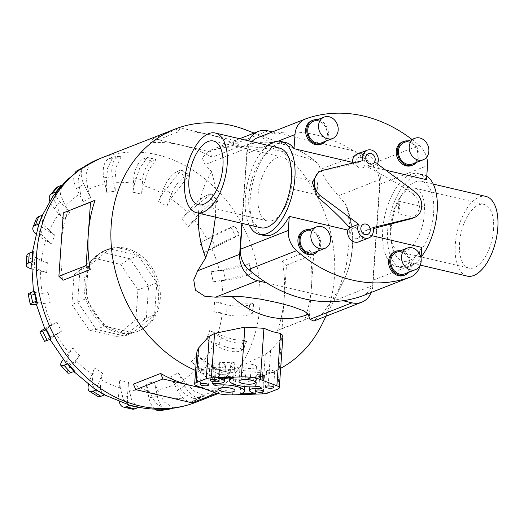 <?xml version="1.0" encoding="UTF-8"?>
<svg xmlns="http://www.w3.org/2000/svg" width="524" height="524" viewBox="0 0 524 524"><rect width="100%" height="100%" fill="white"/><g stroke="black" fill="none" stroke-linecap="round" stroke-linejoin="round"><path stroke-width="0.39" stroke-dasharray="2.62 1.97" d="M411.635 218.56L417.189 214.283L419.717 207.425L417.988 199.618L412.676 193.533C396.963 183.158 382.212 174.459 368.424 167.444L377.418 163.914M368.424 167.444L367.966 165.997A9.17 7.611 68.6 0 0 368.176 164.556A9.17 7.611 68.6 0 0 357.021 154.194M360.139 234.444A5.528 4.585 -111.4 0 1 357.447 238.486A5.528 4.585 -111.4 0 1 350.72 232.237A5.528 4.585 -111.4 0 1 353.412 228.195A5.528 4.585 -111.4 0 1 360.139 234.444M365.077 163.829A5.528 4.585 -111.4 0 1 362.385 167.87A5.528 4.585 -111.4 0 1 355.658 161.621A5.528 4.585 -111.4 0 1 358.351 157.58A5.528 4.585 -111.4 0 1 365.077 163.829M358.776 241.872A9.17 7.611 68.6 0 0 363.243 235.171A9.17 7.611 68.6 0 0 363.237 233.678L363.97 231.097L373.212 228.608M372.97 227.573L363.97 231.097M426.765 176.254A47.704 23.089 -76.8 0 0 423.261 174.78A47.704 23.089 -76.8 0 0 387.616 230.946A47.704 23.089 -76.8 0 0 401.508 267.672A47.704 23.089 -76.8 0 0 421.106 257.14M426.523 179.706A47.704 23.089 -76.8 0 0 418.381 173.641A47.704 23.089 -76.8 0 0 382.736 229.807A47.704 23.089 -76.8 0 0 396.622 266.533A47.704 23.089 -76.8 0 0 421.787 247.393M367.966 165.997L385.841 170.182M493.549 229.584A32.743 15.844 -76.8 0 0 484.019 204.373A32.743 15.844 -76.8 0 0 459.548 242.926A32.743 15.844 -76.8 0 0 469.085 268.137A32.743 15.844 -76.8 0 0 493.549 229.584M390.498 226.754A32.743 15.844 103.2 0 1 414.969 188.208A32.743 15.844 103.2 0 1 424.597 207.255L398.921 201.242L399.668 207.596L398.037 213.831L423.713 219.844A32.743 15.844 103.2 0 1 400.035 251.965A32.743 15.844 103.2 0 1 390.498 226.754M260.769 227.757A40.931 19.807 103.2 0 1 248.854 196.245A40.931 19.807 103.2 0 1 279.436 148.056M433.636 212.888A40.931 19.807 -76.8 0 0 421.715 181.376A40.931 19.807 -76.8 0 0 391.133 229.564A40.931 19.807 -76.8 0 0 403.048 261.083A40.931 19.807 -76.8 0 0 433.636 212.888M467.218 276.109A40.931 19.807 103.2 0 1 455.297 244.597A40.931 19.807 103.2 0 1 485.886 196.408M353.071 162.977L354.073 164.084L318.572 171.852M264.109 235.499A47.704 23.089 103.2 0 1 250.217 198.766A47.704 23.089 103.2 0 1 285.862 142.6M249.221 225.051A47.704 23.089 103.2 0 1 245.337 197.627A47.704 23.089 103.2 0 1 267.888 145.351M316.817 188.195L317.754 182.234L292.078 176.221A32.743 15.844 -76.8 0 0 282.449 157.167A32.743 15.844 -76.8 0 0 257.985 195.721A32.743 15.844 -76.8 0 0 267.515 220.932A32.743 15.844 -76.8 0 0 291.2 188.81L316.876 194.823L316.817 188.195M404.797 273.829A11.521 9.563 68.6 0 0 410.403 265.399A11.521 9.563 68.6 0 0 396.38 252.378M394.762 251.775A12.674 10.519 -111.4 0 1 410.187 266.1A12.674 10.519 -111.4 0 1 404.024 275.369M408.877 272.225A12.674 10.519 68.6 0 0 411.386 265.629A12.674 10.519 68.6 0 0 400.46 250.78M412.48 163.986A11.521 9.563 68.6 0 0 418.087 155.556A11.521 9.563 68.6 0 0 404.063 142.535M402.445 141.932A12.674 10.519 -111.4 0 1 417.87 156.257A12.674 10.519 -111.4 0 1 411.7 165.525M416.56 162.381A12.674 10.519 68.6 0 0 419.069 155.785A12.674 10.519 68.6 0 0 408.144 140.936M314.125 252.594A11.521 9.563 68.6 0 0 319.738 244.164A11.521 9.563 68.6 0 0 305.708 231.143M304.097 230.54A12.674 10.519 -111.4 0 1 319.522 244.865A12.674 10.519 -111.4 0 1 313.352 254.133M318.206 250.989A12.674 10.519 68.6 0 0 320.714 244.394A12.674 10.519 68.6 0 0 309.789 229.545M321.808 142.751A11.521 9.563 68.6 0 0 327.415 134.321A11.521 9.563 68.6 0 0 313.391 121.299M311.773 120.697A12.674 10.519 -111.4 0 1 327.199 135.022A12.674 10.519 -111.4 0 1 321.035 144.29M325.889 141.146A12.674 10.519 68.6 0 0 328.397 134.55A12.674 10.519 68.6 0 0 317.472 119.701M215.416 217.139L216.15 189.413L211.716 171.865L205.107 164.608L202.133 157.848L210.163 150.316L226.041 147.323L242.357 146.563L251.985 146.792L263.133 148.01L280.012 151.017L295.032 154.534L308.885 158.726L314.249 160.979L317.649 163.115L318.756 164.451L320.439 169.435L326.891 181.717L338.321 195.812L344.93 203.063L347.183 207.484L349.521 224.102L349.043 243.241L346.128 266.893L338.917 289.012L330.893 302.001L322.869 313.077L313.778 321.029M245.435 129.736A130.974 108.71 -111.4 0 1 334.404 277.17A130.974 108.71 -111.4 0 1 321.887 324.585M31.617 263.467L33.909 267.043L40.662 270.417L46.767 272.591A98.158 81.469 -111.4 0 1 46.996 267.626A98.158 81.469 -111.4 0 1 47.455 262.707L41.35 260.533L34.479 257.068L32.324 253.4L33.228 251.586M38.435 225.444L39.444 231.909L45.974 239.33L51.542 243.961A98.158 81.469 -111.4 0 1 54.915 235.191L49.348 230.567L42.673 222.864L41.966 216.261L42.634 215.102M59.684 212.888L64.059 219.556A98.158 81.469 -111.4 0 1 69.784 212.77L65.408 206.096L60.339 194.208L61.878 185.208L56.153 191.994L54.614 201L59.684 212.888A106.706 88.569 -111.4 0 0 49.348 230.567M80.46 193.67L83.093 201.779A98.158 81.469 -111.4 0 1 90.606 197.633L87.973 189.524L85.779 175.258L89.067 164.818L81.554 168.957L78.266 179.404L80.46 193.67A106.706 88.569 -111.4 0 0 65.408 206.096M106.261 183.564L106.778 192.36A98.158 81.469 -111.4 0 1 115.352 191.267L114.835 182.47L116.138 167.058L121.542 155.929L112.968 157.023L107.571 168.158L106.261 183.564A106.706 88.569 -111.4 0 0 87.973 189.524M134.563 183.557L132.801 192.229A98.158 81.469 -111.4 0 1 141.591 194.286L143.353 185.62L148.436 170.418L156.119 159.414L147.336 157.357L139.646 168.361L134.563 183.557A106.706 88.569 -111.4 0 0 114.835 182.47M162.597 193.657L158.608 201.399A98.158 81.469 -111.4 0 1 166.756 206.41L170.739 198.668L189.419 174.931L181.278 169.92L162.597 193.657A106.706 88.569 -111.4 0 0 143.353 185.62M187.618 212.862L181.677 218.96A98.158 81.469 -111.4 0 1 188.378 226.44L194.319 220.335L218.187 200.961L211.486 193.487L187.618 212.862A106.706 88.569 -111.4 0 0 170.739 198.668M207.177 239.298L199.749 243.208A98.158 81.469 -111.4 0 1 204.353 252.417L239.592 234.955L234.988 225.752L207.177 239.298A106.706 88.569 -111.4 0 0 194.319 220.335M219.359 270.384L211.054 271.76A98.158 81.469 -111.4 0 1 213.111 281.801L221.416 280.419L251.553 273.587L249.496 263.552L219.359 270.384A106.706 88.569 -111.4 0 0 211.781 248.507M222.969 303.069L214.486 301.831A98.158 81.469 -111.4 0 1 214.257 306.795A98.158 81.469 -111.4 0 1 213.799 311.714L222.281 312.952L252.896 313.077L253.583 303.193L222.969 303.069A106.706 88.569 -111.4 0 0 221.416 280.419M85.844 281.473A43.656 36.235 -111.4 0 1 107.099 249.542A43.656 36.235 -111.4 0 1 160.239 298.896A43.656 36.235 -111.4 0 1 138.991 330.827A43.656 36.235 -111.4 0 1 85.844 281.473M177.512 132.159L150.309 142.829A130.974 108.71 -111.4 0 1 181.481 145.161A130.974 108.71 -111.4 0 1 211.971 157.272L239.167 146.596A130.974 108.71 68.6 0 0 208.683 134.491A130.974 108.71 68.6 0 0 177.512 132.159L180.505 127.889L236.861 141.094L239.167 146.596M309.579 250.465L313.712 254.461L311.498 286.163A130.974 108.71 68.6 0 0 309.579 250.465L282.377 261.135A130.974 108.71 -111.4 0 1 284.296 296.833L286.51 265.137L282.377 261.135M63.031 280.261A130.974 108.71 -111.4 0 1 61.111 244.564A130.974 108.71 -111.4 0 1 67.878 210.903M84.148 282.141A43.656 36.235 -111.4 0 1 105.396 250.21A43.656 36.235 -111.4 0 1 158.543 299.564A43.656 36.235 -111.4 0 1 137.288 331.496A43.656 36.235 -111.4 0 1 84.148 282.141M255.26 367.822A8.188 2.266 4 0 1 245.998 368.221A8.188 2.266 4 0 1 240.116 365.614A8.188 2.266 4 0 1 241.309 364.553A8.188 2.266 4 0 1 250.564 364.154A8.188 2.266 4 0 1 256.452 366.761A8.188 2.266 4 0 1 255.26 367.822M234.857 375.826A8.188 2.266 4 0 1 225.602 376.225A8.188 2.266 4 0 1 219.713 373.619A8.188 2.266 4 0 1 220.905 372.557A8.188 2.266 4 0 1 230.167 372.158A8.188 2.266 4 0 1 236.049 374.765A8.188 2.266 4 0 1 234.857 375.826M219.255 365.778A4.094 1.133 4 0 1 214.624 365.981A4.094 1.133 4 0 1 211.683 364.678A4.094 1.133 4 0 1 212.279 364.147A4.094 1.133 4 0 1 216.903 363.944A4.094 1.133 4 0 1 219.844 365.248A4.094 1.133 4 0 1 219.255 365.778M209.05 369.78A4.094 1.133 4 0 1 204.419 369.983A4.094 1.133 4 0 1 201.478 368.68A4.094 1.133 4 0 1 202.074 368.149A4.094 1.133 4 0 1 206.705 367.946A4.094 1.133 4 0 1 209.646 369.25A4.094 1.133 4 0 1 209.05 369.78M274.091 372.23A4.094 1.133 4 0 1 269.46 372.433A4.094 1.133 4 0 1 266.519 371.13A4.094 1.133 4 0 1 267.116 370.599A4.094 1.133 4 0 1 271.746 370.396A4.094 1.133 4 0 1 274.687 371.699A4.094 1.133 4 0 1 274.091 372.23M263.886 376.232A4.094 1.133 4 0 1 259.262 376.435A4.094 1.133 4 0 1 256.321 375.132A4.094 1.133 4 0 1 256.917 374.601A4.094 1.133 4 0 1 261.542 374.398A4.094 1.133 4 0 1 264.482 375.701A4.094 1.133 4 0 1 263.886 376.232M362.529 295.863A21.281 17.665 68.6 0 0 372.892 280.301L379.592 184.402A21.281 17.665 68.6 0 0 371.313 164.202A140.471 116.59 68.6 0 0 353.471 150.86L362.425 152.956A22.781 18.903 -111.4 0 1 380.306 179.339L372.878 285.528A22.781 18.903 -111.4 0 1 371.313 292.418M71.932 304.699L89.178 330.146L115.66 336.349L135.854 319.673L137.936 289.883L120.684 264.437L94.209 258.234L74.015 274.91L71.932 304.699L77.683 302.027L96.213 329.367L89.178 330.146M104.42 326.151L132.867 332.812L154.56 314.891L156.8 282.894L138.27 255.555L109.824 248.893L88.124 266.814L85.89 298.811L104.42 326.151L96.213 329.367L124.66 336.028L115.66 336.349M132.867 332.812L124.66 336.028L146.353 318.114L135.854 319.673M154.56 314.891L146.353 318.114L148.593 286.117L137.936 289.883M156.8 282.894L148.593 286.117L130.063 258.777L120.684 264.437M138.27 255.555L130.063 258.777L101.617 252.116L94.209 258.234M109.824 248.893L101.617 252.116L74.015 274.91M88.124 266.814L79.923 270.03L77.683 302.027L85.89 298.811M213.425 367.462A9.825 2.725 -176 0 0 225.562 365.647A9.825 2.725 -176 0 0 219.458 362.674L234.857 362.169A17.6 4.88 -176 0 0 230.724 364.959A17.6 4.88 -176 0 0 240.981 370.16A17.6 4.88 -176 0 0 260.028 370.579L262.74 372.918A9.825 2.725 -176 0 0 250.603 374.732A9.825 2.725 -176 0 0 256.708 377.706L241.309 378.21A17.6 4.88 -176 0 0 245.442 375.42A17.6 4.88 -176 0 0 235.184 370.219A17.6 4.88 -176 0 0 216.137 369.8L213.425 367.462L212.325 383.155M219.458 362.674L218.364 378.367M234.857 362.169L233.756 377.863M260.028 370.579L258.935 386.273M262.74 372.918L261.646 388.611M256.708 377.706L255.607 393.4M241.309 378.21L240.215 393.904M216.137 369.8L215.187 383.411M282.96 335.524L281.421 338.373L270.653 350.445L265.288 354.499L234.372 369.165L224.069 371.437L215.213 369.348L199.14 356.968L196.919 351.742M192.105 402.838L195.092 398.567A130.974 108.71 -111.4 0 1 163.927 396.236A130.974 108.71 -111.4 0 1 133.437 384.131M200.64 387.328A130.974 108.71 68.6 0 0 222.294 387.898L219.307 392.162L203.79 388.533M222.294 387.898L195.092 398.567M216.622 393.216L219.307 392.162M284.296 296.833A130.974 108.71 -111.4 0 1 277.53 330.5L282.076 328.535L284.296 296.833M286.51 265.137L313.712 254.461M311.498 286.163L309.278 317.865L304.726 319.823A130.974 108.71 68.6 0 0 311.498 286.163M282.076 328.535L309.278 317.865M277.53 330.5L304.726 319.823M211.971 157.272L209.659 151.763L181.481 145.161L153.303 138.565L150.309 142.829M153.303 138.565L180.505 127.889M209.659 151.763L236.861 141.094M28.185 294.167A16.375 1.867 168.4 0 0 35.717 294.213L48.136 292.621L42.215 293.067L33.582 292.281L34.564 291.075M35.645 302.348L44.271 303.101L50.199 302.656A98.158 81.469 -111.4 0 1 48.136 292.621M50.199 302.656L37.78 304.248A16.375 1.867 -11.6 0 1 36.169 304.437M44.678 328.751A16.375 0.989 153.4 0 1 46.007 328.011L56.893 322.005L45.143 329.786M51.129 338.91L49.754 338.995L61.505 331.214A98.158 81.469 -111.4 0 1 56.893 322.005M63.221 359.51A16.375 3.74 138.1 0 1 64.576 357.82L72.869 347.982L69.306 353.15L66.004 362.955M74.637 371.175L72.79 370.52L76.013 360.623L79.576 355.455A98.158 81.469 -111.4 0 1 72.869 347.982M88.451 384.472A16.375 6.131 121.6 0 1 89.611 380.712L94.497 368.012L92.886 374.824L92.119 383.843L94.765 388.985M104.839 394.742L103.215 394.186L100.3 389.109L101.034 379.834L102.638 373.023A98.158 81.469 -111.4 0 1 94.497 368.012M119.217 401.718A16.375 7.926 103.2 0 1 118.66 394.454L119.662 380.129L120.278 387.871L123.297 399.524L129.487 405.124M138.788 407.305L132.251 401.882L129.068 389.928L128.452 382.192A98.158 81.469 -111.4 0 1 119.662 380.129M148.796 391.022L155.759 403.185L164.582 408.733L173.149 407.639L164.326 402.085L157.37 389.921L154.469 382.061A98.158 81.469 -111.4 0 1 145.901 383.155L148.796 391.022A106.706 88.569 -111.4 0 1 129.068 389.928M197.05 399.845A16.375 9.078 61.1 0 1 196.638 400.028L193.127 401.41A16.375 9.078 61.1 0 1 177.315 390.131L170.641 376.789L175.658 383.961L186.112 394.985L197.05 399.845L204.57 395.705M178.16 372.643L184.834 385.985A16.375 9.078 -118.9 0 0 200.646 397.264L204.157 395.889A16.375 9.078 -118.9 0 0 204.57 395.699L193.631 390.839L183.171 379.815L178.16 372.643A98.158 81.469 -111.4 0 1 170.641 376.789M198.223 367.389L211.558 376.036L224.239 379.455L229.964 372.669L217.283 369.25L203.947 360.604L197.194 354.866A98.158 81.469 -111.4 0 1 191.47 361.652L198.223 367.389A106.706 88.569 -111.4 0 1 183.171 379.815M214.283 342.919L229.604 348.185L243.483 349.56L246.856 340.79L232.977 339.421L217.657 334.155L209.711 330.461A98.158 81.469 -111.4 0 1 206.338 339.224L214.283 342.919A106.706 88.569 -111.4 0 1 203.947 360.604M61.505 331.214L50.612 337.22A16.375 0.989 -26.6 0 0 44.468 341.209M79.576 355.455L71.277 365.294A16.375 3.74 -41.9 0 0 67.589 372.892M102.638 373.023L97.752 385.723A16.375 6.131 -58.4 0 0 97.674 396.334M128.452 382.192L127.45 396.511A16.375 7.926 -76.8 0 0 132.212 409.12M154.934 409.139A16.375 8.941 82.7 0 1 148.882 397.703L145.901 383.155M164.582 408.733A16.375 8.941 82.7 0 1 164.163 408.923L163.698 409.1M154.469 382.061L157.455 396.603A16.375 8.941 -97.3 0 0 168.034 409.506M171.001 408.504L172.73 407.823A16.375 8.941 -97.3 0 0 173.149 407.639M224.239 379.455A16.375 8.332 40.1 0 1 223.833 379.638L220.322 381.014A16.375 8.332 40.1 0 1 201.183 372.485L191.47 361.652M197.194 354.866L206.901 365.693A16.375 8.332 -139.9 0 0 226.047 374.228L229.558 372.846A16.375 8.332 -139.9 0 0 229.964 372.669M243.483 349.56A16.375 6.766 21 0 1 243.077 349.731L239.566 351.113A16.375 6.766 21 0 1 218.135 346.488L206.338 339.224M209.711 330.461L221.508 337.725A16.375 6.766 -159 0 0 242.939 342.349L246.45 340.967A16.375 6.766 -159 0 0 246.856 340.79M252.896 313.077A16.375 4.539 4 0 1 252.489 313.247L248.979 314.629A16.375 4.539 4 0 1 226.532 314.695L213.799 311.714M214.486 301.831L227.219 304.811A16.375 4.539 -176 0 0 249.666 304.739L253.184 303.363A16.375 4.539 -176 0 0 253.583 303.193M251.553 273.587A16.375 1.867 -11.6 0 1 251.153 273.751L247.636 275.133A16.375 1.867 -11.6 0 1 225.53 280.209L213.111 281.801M211.054 271.76L223.473 270.174A16.375 1.867 168.4 0 0 245.579 265.092L249.09 263.716A16.375 1.867 168.4 0 0 249.496 263.552M239.592 234.955A16.375 0.989 -26.6 0 0 239.186 235.112L235.676 236.494A16.375 0.989 -26.6 0 0 215.246 246.411L204.353 252.417M199.749 243.208L210.641 237.202A16.375 0.989 153.4 0 1 231.071 227.285L234.582 225.91A16.375 0.989 153.4 0 1 234.988 225.752M218.187 200.961A16.375 3.74 -41.9 0 0 217.774 201.111L214.264 202.493A16.375 3.74 -41.9 0 0 196.677 216.602L188.378 226.44M181.677 218.96L189.976 209.128A16.375 3.74 138.1 0 1 207.563 195.013L211.074 193.638A16.375 3.74 138.1 0 1 211.486 193.487M189.419 174.931A16.375 6.131 -58.4 0 0 189.007 175.082L185.496 176.457A16.375 6.131 -58.4 0 0 171.643 193.71L166.756 206.41M158.608 201.399L163.495 188.692A16.375 6.131 121.6 0 1 177.354 171.446L180.865 170.064A16.375 6.131 121.6 0 1 181.278 169.92M156.119 159.414A16.375 7.926 -76.8 0 0 155.7 159.558L152.189 160.94A16.375 7.926 -76.8 0 0 142.594 179.961L141.591 194.286M132.801 192.229L133.803 177.905A16.375 7.926 103.2 0 1 143.399 158.877L146.917 157.501A16.375 7.926 103.2 0 1 147.336 157.357M121.542 155.929A16.375 8.941 -97.3 0 0 121.116 156.073L117.605 157.449A16.375 8.941 -97.3 0 0 112.372 176.719L115.352 191.267M106.778 192.36L103.798 177.819A16.375 8.941 82.7 0 1 109.031 158.549L112.542 157.174A16.375 8.941 82.7 0 1 112.968 157.023M89.067 164.818A16.375 9.078 -118.9 0 0 88.635 164.962L85.124 166.344A16.375 9.078 -118.9 0 0 84.528 166.619A16.375 9.078 -118.9 0 0 83.938 184.291L90.606 197.633M83.093 201.779L76.419 188.437A16.375 9.078 61.1 0 1 74.821 173.038M78.947 169.959L81.122 169.108A16.375 9.078 61.1 0 1 81.554 168.957M56.055 188.051A16.375 8.332 -139.9 0 0 60.07 201.937L69.784 212.77M64.059 219.556L54.345 208.722A16.375 8.332 40.1 0 1 49.767 201.268M36.333 218.718A16.375 6.766 -159 0 0 43.112 227.933L54.915 235.191M51.542 243.961L39.739 236.697A16.375 6.766 21 0 1 35.907 233.842M26.894 255.247A16.375 4.539 -176 0 0 34.722 259.727L47.455 262.707M46.767 272.591L34.034 269.611A16.375 4.539 4 0 1 31.545 268.93M241.833 223.322L247.092 148.135A22.781 18.903 -111.4 0 1 248.808 140.884M266.493 282.803L342.997 300.724M272.487 131.897L276.973 132.945A140.471 116.59 68.6 0 0 257.873 137.635A21.281 17.665 68.6 0 0 257.435 137.799M353.471 150.86L276.973 132.945A140.471 116.59 68.6 0 1 353.471 150.86M251.893 141.604A21.281 17.665 68.6 0 0 247.079 153.368L242.18 223.401M280.668 368.306A130.974 108.71 -111.4 0 1 270.653 372.964A130.974 108.71 -111.4 0 1 195.609 370.481M371.778 235.676L363.237 233.678M398.037 213.831L398.921 201.242M322.155 170.47L319.182 171.636M291.2 188.81L292.078 176.221M421.034 258.214L420.805 261.502A21.281 17.665 -111.4 0 1 420.32 264.803M424.597 207.255L423.713 219.844M411.956 139.436A140.471 116.59 -111.4 0 1 419.226 145.403A21.281 17.665 -111.4 0 1 426.621 157.272M317.754 182.234L316.876 194.823M412.676 193.533L415.65 192.367M363.073 160.554L354.073 164.084M198.485 213.17A90.121 74.801 -111.4 0 1 198.531 212.456A90.121 74.801 -111.4 0 1 211.716 171.865M242.357 146.563A90.121 74.801 -111.4 0 1 290.879 146.975A90.121 74.801 -111.4 0 1 318.756 164.451M344.93 203.063A90.121 74.801 -111.4 0 1 352.102 248.422A90.121 74.801 -111.4 0 1 343.489 281.041A90.121 74.801 -111.4 0 1 338.917 289.012M41.35 260.533A106.706 88.569 -111.4 0 1 45.974 239.33M100.398 158.372A130.974 108.71 -111.4 0 1 259.832 306.435A130.974 108.71 -111.4 0 1 196.081 402.222M215.207 369.348L213.609 392.266M199.14 356.968L197.109 385.985M234.372 369.165L232.577 394.873M265.288 354.499L262.537 393.891M270.653 350.445L267.672 393.072M281.421 338.373L277.871 389.063M37.78 304.248L35.717 294.213M42.215 293.067A106.706 88.569 -111.4 0 1 40.662 270.417M51.85 324.978A106.706 88.569 -111.4 0 1 44.271 303.101M69.306 353.15A106.706 88.569 -111.4 0 1 56.454 334.188M92.886 374.824A106.706 88.569 -111.4 0 1 76.013 360.623M120.278 387.871A106.706 88.569 -111.4 0 1 101.034 379.834M175.658 383.961A106.706 88.569 -111.4 0 1 157.37 389.921M222.281 312.952A106.706 88.569 -111.4 0 1 217.657 334.155M50.612 337.22L46.007 328.011M71.277 365.294L64.576 357.82M97.752 385.723L89.611 380.712M127.45 396.511L118.66 394.454M157.455 396.603L148.882 397.703M172.73 407.823L164.163 408.923M184.834 385.985L177.315 390.131M204.157 395.889L196.638 400.028M200.646 397.264L193.127 401.41M206.901 365.693L201.183 372.485M229.558 372.846L223.833 379.638M226.047 374.228L220.322 381.014M221.508 337.725L218.135 346.488M246.45 340.967L243.077 349.731M242.939 342.349L239.566 351.113M227.219 304.811L226.532 314.695M253.184 303.363L252.489 313.247M249.666 304.739L248.979 314.629M223.473 270.174L225.53 280.209M249.09 263.716L251.153 273.751M245.579 265.092L247.636 275.133M210.641 237.202L215.246 246.411M234.582 225.91L239.186 235.112M231.071 227.285L235.676 236.494M189.976 209.128L196.677 216.602M211.074 193.638L217.774 201.111M207.563 195.013L214.264 202.493M163.495 188.692L171.643 193.71M180.865 170.064L189.007 175.082M177.354 171.446L185.496 176.457M133.803 177.905L142.594 179.961M146.917 157.501L155.7 159.558M143.399 158.877L152.189 160.94M103.798 177.819L112.372 176.719M112.542 157.174L121.116 156.073M109.031 158.549L117.605 157.449M76.419 188.437L83.938 184.291M81.122 169.108L88.635 164.962M80.434 168.931L85.124 166.344M54.345 208.722L60.07 201.937M39.739 236.697L43.112 227.933M34.034 269.611L34.722 259.727M247.092 148.135L205.107 164.608M268.026 130.849L226.041 147.323M380.306 179.339L338.321 195.812M372.878 285.528L330.893 302.001M362.425 152.956L320.439 169.435M247.079 153.368L267.653 145.292M268.295 145.043L278.178 141.166M372.892 280.301L420.805 261.502M379.592 184.402L427.512 165.604M371.313 164.202L419.226 145.403M257.873 137.635L305.787 118.837M357.447 238.486L367.566 234.51M362.385 167.87L372.505 163.901M423.261 174.78L418.381 173.641M484.019 204.373L414.969 188.208M433.263 184.081L421.715 181.376M282.449 157.167L213.406 140.995M317.649 163.115C309.54 156.08 300.619 150.702 290.879 146.975L254.166 133.05M326.039 316.214L343.489 281.041C348.63 270.581 351.624 259.341 352.462 247.335C353.359 233.842 351.604 220.558 347.183 207.484M107.099 249.542L105.396 250.21M42.444 215.168L41.966 216.261M32.495 251.861L32.324 253.4M240.116 365.614L239.023 381.308M219.713 373.619L218.619 389.312M211.683 364.678L210.583 380.372M201.478 368.68L200.384 384.374M266.519 371.13L265.419 386.823M256.321 375.132L255.221 390.825M264.482 375.701L263.389 391.395M274.687 371.699L273.587 387.393M209.646 369.25L208.552 384.944M219.844 365.248L218.75 380.941M236.049 374.765L234.948 390.452M256.452 366.761L255.352 382.448M225.562 365.647L224.691 378.158M230.724 364.959L229.813 377.994M250.603 374.732L249.752 386.882M245.442 375.42L244.662 386.555M33.451 291.501L33.582 292.281M49.754 338.995L49.963 339.375M72.79 370.52L73.766 371.529M103.215 394.186L104.492 394.893M80.82 168.662L84.528 166.619M138.991 330.827L137.288 331.496M239.665 138.742L210.163 150.316M270.653 372.964L218.115 393.576M267.515 220.932L198.472 204.76M420.248 265.111L403.048 261.083M469.085 268.137L400.035 251.965M401.508 267.672L396.622 266.533M358.351 157.58L368.47 153.611M353.412 228.195L363.532 224.226"/><path stroke-width="0.79" d="M377.418 163.914A9.17 7.611 68.6 0 0 378.302 160.586A9.17 7.611 68.6 0 0 367.141 150.218A9.17 7.611 68.6 0 0 362.674 156.925A9.17 7.611 68.6 0 0 363.073 160.554L322.155 170.47A14.738 12.229 68.6 0 0 321.487 170.706A14.738 12.229 68.6 0 0 314.315 181.481A14.738 12.229 68.6 0 0 320.393 195.753L358.619 224.213A9.17 7.611 68.6 0 0 357.741 227.54A9.17 7.611 68.6 0 0 368.896 237.903A9.17 7.611 68.6 0 0 373.363 231.195A9.17 7.611 68.6 0 0 372.97 227.573L413.881 217.65L410.908 218.816L414.55 217.414A14.738 12.229 68.6 0 0 421.722 206.639A14.738 12.229 68.6 0 0 415.65 192.367L377.418 163.914M367.141 150.218L357.021 154.194A9.17 7.611 68.6 0 0 352.554 160.894A9.17 7.611 68.6 0 0 352.56 162.388L353.071 162.977M370.258 230.468A5.528 4.585 -111.4 0 1 367.566 234.51A5.528 4.585 -111.4 0 1 360.839 228.268A5.528 4.585 -111.4 0 1 363.532 224.226A5.528 4.585 -111.4 0 1 370.258 230.468M375.197 159.859A5.528 4.585 -111.4 0 1 372.505 163.901A5.528 4.585 -111.4 0 1 365.778 157.652A5.528 4.585 -111.4 0 1 368.47 153.611A5.528 4.585 -111.4 0 1 375.197 159.859M321.487 170.706L318.572 171.852L312.304 182.273L317.42 196.926C330.808 208.205 341.543 218.482 349.626 227.737L358.619 224.213M349.626 227.737L347.831 230.069A9.17 7.611 68.6 0 0 347.615 231.51A9.17 7.611 68.6 0 0 358.776 241.872L368.896 237.903M421.106 257.14A47.704 23.089 -76.8 0 0 437.154 211.513A47.704 23.089 -76.8 0 0 426.765 176.254M385.841 170.182L426.523 179.706L427.512 165.604A21.281 17.665 -111.4 0 0 426.621 157.272M215.272 133.024L279.436 148.056A40.931 19.807 103.2 0 1 291.351 179.568A40.931 19.807 103.2 0 1 260.769 227.757L196.605 212.731A40.931 19.807 -76.8 0 0 227.187 164.543A40.931 19.807 -76.8 0 0 215.272 133.024A40.931 19.807 -76.8 0 0 184.684 181.219A40.931 19.807 -76.8 0 0 196.605 212.731M433.263 184.081L485.886 196.408A40.931 19.807 103.2 0 1 497.8 227.92A40.931 19.807 103.2 0 1 467.218 276.109L420.248 265.111M267.888 145.351A47.704 23.089 103.2 0 1 280.982 141.46L285.862 142.6A47.704 23.089 103.2 0 1 294.003 148.672L352.56 162.388M280.982 141.46A47.704 23.089 103.2 0 1 294.868 178.186A47.704 23.089 103.2 0 1 259.223 234.352A47.704 23.089 103.2 0 1 249.221 225.051M188.935 179.549A32.743 15.844 103.2 0 1 213.406 140.995A32.743 15.844 103.2 0 1 222.936 166.206A32.743 15.844 103.2 0 1 198.472 204.76A32.743 15.844 103.2 0 1 188.935 179.549M407.148 248.153L396.38 252.378A11.521 9.563 68.6 0 0 390.773 260.801A11.521 9.563 68.6 0 0 404.797 273.829L415.565 269.605A11.521 9.563 68.6 0 0 421.172 261.175A11.521 9.563 68.6 0 0 407.148 248.153A11.521 9.563 68.6 0 0 401.541 256.577A11.521 9.563 68.6 0 0 415.565 269.605M405.216 274.897L404.024 275.369A12.674 10.519 -111.4 0 1 388.592 261.044A12.674 10.519 -111.4 0 1 394.762 251.775L395.961 251.304A12.674 10.519 68.6 0 0 389.791 260.572A12.674 10.519 68.6 0 0 405.216 274.897A12.674 10.519 68.6 0 0 408.877 272.225M414.831 138.31L404.063 142.535A11.521 9.563 68.6 0 0 398.456 150.958A11.521 9.563 68.6 0 0 412.48 163.986L423.248 159.761A11.521 9.563 68.6 0 0 428.855 151.331A11.521 9.563 68.6 0 0 414.831 138.31A11.521 9.563 68.6 0 0 409.218 146.733A11.521 9.563 68.6 0 0 423.248 159.761M412.899 165.053L411.7 165.525A12.674 10.519 -111.4 0 1 396.275 151.2A12.674 10.519 -111.4 0 1 402.445 141.932L403.644 141.46A12.674 10.519 68.6 0 0 397.474 150.729A12.674 10.519 68.6 0 0 412.899 165.053A12.674 10.519 68.6 0 0 416.56 162.381M316.476 226.918L305.708 231.143A11.521 9.563 68.6 0 0 300.101 239.566A11.521 9.563 68.6 0 0 314.125 252.594L324.893 248.369A11.521 9.563 68.6 0 0 330.5 239.94A11.521 9.563 68.6 0 0 316.476 226.918A11.521 9.563 68.6 0 0 310.87 235.342A11.521 9.563 68.6 0 0 324.893 248.369M314.551 253.662L313.352 254.133A12.674 10.519 -111.4 0 1 297.927 239.809A12.674 10.519 -111.4 0 1 304.097 230.54L305.289 230.069A12.674 10.519 68.6 0 0 299.119 239.337A12.674 10.519 68.6 0 0 314.551 253.662A12.674 10.519 68.6 0 0 318.206 250.989M324.159 117.075L313.391 121.299A11.521 9.563 68.6 0 0 307.784 129.723A11.521 9.563 68.6 0 0 321.808 142.751L332.576 138.526A11.521 9.563 68.6 0 0 338.183 130.096A11.521 9.563 68.6 0 0 324.159 117.075A11.521 9.563 68.6 0 0 318.553 125.498A11.521 9.563 68.6 0 0 332.576 138.526M322.227 143.818L321.035 144.29A12.674 10.519 -111.4 0 1 305.61 129.965A12.674 10.519 -111.4 0 1 311.773 120.697L312.972 120.225A12.674 10.519 68.6 0 0 306.802 129.494A12.674 10.519 68.6 0 0 322.227 143.818A12.674 10.519 68.6 0 0 325.889 141.146M195.609 370.481A130.974 108.71 -111.4 0 1 111.219 224.901A130.974 108.71 -111.4 0 1 174.97 129.114A130.974 108.71 -111.4 0 1 245.435 129.736L254.166 133.05M90.226 269.591L63.031 280.261L58.891 276.266L63.325 212.862L95.08 200.227A130.974 108.71 68.6 0 0 88.314 233.894A130.974 108.71 68.6 0 0 90.226 269.591L86.093 265.589L90.528 202.192L95.08 200.227M35.907 233.842A16.375 6.766 21 0 1 32.96 227.482A16.375 6.766 21 0 1 35.318 225.405L38.828 224.023L42.202 215.259A16.375 6.766 -159 0 1 42.634 215.102L38.435 225.444L32.495 251.861M31.545 268.93A16.375 4.539 4 0 1 26.2 265.131A16.375 4.539 4 0 1 28.584 263.009L32.095 261.633L32.789 251.743A16.375 4.539 -176 0 1 33.228 251.586L32.534 261.469L31.617 263.467L33.451 291.501M254.16 383.516A8.188 2.266 4 0 1 244.904 383.915A8.188 2.266 4 0 1 239.023 381.308A8.188 2.266 4 0 1 240.208 380.247A8.188 2.266 4 0 1 249.47 379.841A8.188 2.266 4 0 1 255.352 382.448A8.188 2.266 4 0 1 254.16 383.516M233.756 391.52A8.188 2.266 4 0 1 224.501 391.919A8.188 2.266 4 0 1 218.619 389.312A8.188 2.266 4 0 1 219.811 388.251A8.188 2.266 4 0 1 229.067 387.845A8.188 2.266 4 0 1 234.948 390.452A8.188 2.266 4 0 1 233.756 391.52M218.154 381.472A4.094 1.133 4 0 1 213.523 381.675A4.094 1.133 4 0 1 210.583 380.372A4.094 1.133 4 0 1 211.179 379.841A4.094 1.133 4 0 1 215.809 379.638A4.094 1.133 4 0 1 218.75 380.941A4.094 1.133 4 0 1 218.154 381.472M207.956 385.474A4.094 1.133 4 0 1 203.325 385.677A4.094 1.133 4 0 1 200.384 384.374A4.094 1.133 4 0 1 200.98 383.843A4.094 1.133 4 0 1 205.611 383.64A4.094 1.133 4 0 1 208.552 384.944A4.094 1.133 4 0 1 207.956 385.474M272.991 387.924A4.094 1.133 4 0 1 268.36 388.127A4.094 1.133 4 0 1 265.419 386.823A4.094 1.133 4 0 1 266.015 386.293A4.094 1.133 4 0 1 270.646 386.09A4.094 1.133 4 0 1 273.587 387.393A4.094 1.133 4 0 1 272.991 387.924M262.793 391.926A4.094 1.133 4 0 1 258.162 392.129A4.094 1.133 4 0 1 255.221 390.825A4.094 1.133 4 0 1 255.817 390.295A4.094 1.133 4 0 1 260.448 390.092A4.094 1.133 4 0 1 263.389 391.395A4.094 1.133 4 0 1 262.793 391.926M371.313 292.418A22.781 18.903 -111.4 0 1 361.789 302.191A22.781 18.903 -111.4 0 1 351.945 302.82L342.997 300.724A140.471 116.59 68.6 0 0 362.091 296.027A21.281 17.665 68.6 0 0 362.529 295.863L410.443 277.065A21.281 17.665 -111.4 0 1 410.01 277.229A140.471 116.59 -111.4 0 1 296.571 250.662A21.281 17.665 -111.4 0 1 288.285 230.462L289.274 216.353A47.704 23.089 103.2 0 1 264.109 235.499L259.223 234.352M212.325 383.155A9.825 2.725 -176 0 0 224.469 381.341A9.825 2.725 -176 0 0 218.364 378.367L233.756 377.863A17.6 4.88 -176 0 0 229.63 380.653A17.6 4.88 -176 0 0 239.887 385.854A17.6 4.88 -176 0 0 258.935 386.273L261.646 388.611A9.825 2.725 -176 0 0 249.503 390.426A9.825 2.725 -176 0 0 255.607 393.4L240.215 393.904A17.6 4.88 -176 0 0 244.341 391.114A17.6 4.88 -176 0 0 234.084 385.906A17.6 4.88 -176 0 0 215.037 385.494L212.325 383.155M215.187 383.411L215.037 385.494M213.609 392.266L197.109 385.985A9.825 2.725 4 0 1 194.666 383.974A9.825 2.725 4 0 1 196.094 382.697L206.299 378.695A9.825 2.725 4 0 1 211.434 377.87L241.394 376.887A17.6 4.88 4 0 1 260.363 379.5L276.862 385.775A9.825 2.725 4 0 1 279.305 387.793A9.825 2.725 4 0 1 277.871 389.063L267.672 393.072A9.825 2.725 4 0 1 262.537 393.891L232.577 394.873A17.6 4.88 4 0 1 213.609 392.266M211.434 377.87L214.545 333.408L244.878 327.133L263.945 328.319L272.205 331.6L280.517 333.474L282.96 335.524L279.305 387.793M194.666 383.974L196.919 351.742L198.517 348.074L209.279 336.067L206.299 378.695M208.906 336.519L214.702 333.388M58.891 276.266L86.093 265.589M63.325 212.862L90.528 202.192M203.79 388.533L162.944 378.963L160.639 373.455L133.437 384.131L135.742 389.633L192.105 402.838L216.622 393.216M160.639 373.455A130.974 108.71 68.6 0 0 191.122 385.566A130.974 108.71 68.6 0 0 200.64 387.328M135.742 389.633L162.944 378.963M36.621 301.11L34.564 291.075A16.375 1.867 168.4 0 0 34.126 291.239L30.615 292.621A16.375 1.867 168.4 0 0 28.185 294.167L30.241 304.202A16.375 1.867 -11.6 0 1 32.671 302.656L36.182 301.28A16.375 1.867 -11.6 0 1 36.621 301.11L35.645 302.348L45.143 329.786L46.525 329.707L51.129 338.91A16.375 0.989 -26.6 0 1 50.697 339.087L46.086 329.878L42.575 331.26A16.375 0.989 153.4 0 1 39.863 332A16.375 0.989 153.4 0 1 44.678 328.751M36.169 304.437A16.375 1.867 -11.6 0 1 30.241 304.202M49.963 339.375L66.004 362.955L67.937 363.702L74.637 371.175A16.375 3.74 -41.9 0 1 74.205 371.352L67.504 363.879L63.987 365.261A16.375 3.74 138.1 0 1 60.889 365.411A16.375 3.74 138.1 0 1 63.221 359.51M73.766 371.529L94.765 388.985L104.839 394.742A16.375 6.131 -58.4 0 1 104.414 394.926L96.272 389.915L92.755 391.29A16.375 6.131 121.6 0 1 89.532 391.323A16.375 6.131 121.6 0 1 88.451 384.472M104.492 394.893L129.487 405.124L138.788 407.305A16.375 7.926 -76.8 0 1 138.362 407.495L129.579 405.432L126.061 406.814A16.375 7.926 103.2 0 1 123.428 407.063A16.375 7.926 103.2 0 1 119.217 401.718M46.525 329.707A16.375 0.989 153.4 0 1 46.086 329.878M39.863 332L44.468 341.209A16.375 0.989 -26.6 0 0 47.18 340.462L50.697 339.087M67.937 363.702A16.375 3.74 138.1 0 1 67.504 363.879M60.889 365.411L67.589 372.892A16.375 3.74 -41.9 0 0 70.694 372.734L74.205 371.352M96.698 389.732A16.375 6.131 121.6 0 1 96.272 389.915M89.532 391.323L97.674 396.334A16.375 6.131 -58.4 0 0 100.903 396.308L104.414 394.926M129.998 405.249A16.375 7.926 103.2 0 1 129.579 405.432M123.428 407.063L132.212 409.12A16.375 7.926 -76.8 0 0 134.851 408.871L138.362 407.495M163.698 409.1L160.652 410.299A16.375 8.941 82.7 0 1 159.46 410.606A16.375 8.941 82.7 0 1 154.934 409.139M159.46 410.606L168.034 409.506A16.375 8.941 -97.3 0 0 169.219 409.198L171.001 408.504M74.821 173.038A16.375 9.078 61.1 0 1 77.015 170.765A16.375 9.078 61.1 0 1 77.611 170.483L78.947 169.959M61.767 185.241A16.375 8.332 -139.9 0 0 61.446 185.358L57.935 186.734A16.375 8.332 -139.9 0 0 56.055 188.051L50.33 194.836A16.375 8.332 40.1 0 1 52.21 193.52L55.721 192.144A16.375 8.332 40.1 0 1 56.147 191.994M49.767 201.268A16.375 8.332 40.1 0 1 50.33 194.836M42.202 215.259L38.684 216.641A16.375 6.766 -159 0 0 36.333 218.718L32.96 227.482M38.828 224.023A16.375 6.766 21 0 1 39.267 223.872M32.789 251.743L29.272 253.125A16.375 4.539 -176 0 0 26.894 255.247L26.2 265.131M32.095 261.633A16.375 4.539 4 0 1 32.534 261.469M248.808 140.884A22.781 18.903 -111.4 0 1 258.175 131.478A22.781 18.903 -111.4 0 1 268.026 130.849L272.487 131.897M361.789 302.191L313.778 321.029L309.959 319.293L307.968 313.811L303.776 310.837L291.809 306.416L277.196 302.571L261.24 299.256L244.099 296.866L233.566 296.381L215.561 297.18L204.851 296.289L195.465 290.25L193.742 279.895L197.679 270.803L205.703 257.808L212.377 238.381L215.416 217.139M242.18 223.401L240.372 249.267A21.281 17.665 68.6 0 0 248.658 269.46A140.471 116.59 68.6 0 0 266.493 282.803L257.546 280.707A22.781 18.903 -111.4 0 1 239.665 254.33L241.833 223.322M294.003 148.672L294.992 134.563A21.281 17.665 -111.4 0 1 305.354 119L257.435 137.799A21.281 17.665 68.6 0 0 251.893 141.604M326.039 316.214L321.887 324.585A130.974 108.71 -111.4 0 1 280.668 368.306M266.493 282.803A140.471 116.59 68.6 0 0 342.997 300.724M317.472 119.701A12.674 10.519 68.6 0 0 312.972 120.225M309.789 229.545A12.674 10.519 68.6 0 0 305.289 230.069M408.144 140.936A12.674 10.519 68.6 0 0 403.644 141.46M400.46 250.78A12.674 10.519 68.6 0 0 395.961 251.304M347.831 230.069L289.274 216.353M373.212 228.608L410.908 218.816M421.034 258.214L421.787 247.393L371.778 235.676M317.42 196.926L320.393 195.753M420.32 264.803A21.281 17.665 -111.4 0 1 410.443 277.065M305.354 119A21.281 17.665 -111.4 0 1 305.787 118.837A140.471 116.59 -111.4 0 1 411.956 139.436M413.881 217.65A14.738 12.229 68.6 0 0 414.55 217.414M135.146 406.552C156.126 411.202 176.437 409.755 196.081 402.222A130.974 108.71 -111.4 0 1 36.647 254.166A130.974 108.71 -111.4 0 1 100.398 158.372L82.15 167.785L66.083 180.734L52.721 196.723L42.444 215.168M280.517 333.474L276.862 385.775M198.517 348.074L196.094 382.697M244.878 327.133L241.394 376.887M263.945 328.319L260.363 379.5M36.182 301.28L34.126 291.239M32.671 302.656L30.615 292.621M47.18 340.462L42.575 331.26M70.694 372.734L63.987 365.261M100.903 396.308L92.755 391.29M134.851 408.871L126.061 406.814M169.219 409.198L160.652 410.299M77.611 170.483L80.434 168.931M55.721 192.144L61.446 185.358M52.21 193.52L57.935 186.734M35.318 225.405L38.684 216.641M28.584 263.009L29.272 253.125M239.665 254.33L197.679 270.803M257.546 280.707L215.561 297.18M351.945 302.82L309.959 319.293M308.276 314.315A90.121 74.801 -111.4 0 1 231.877 296.42M205.703 257.808A90.121 74.801 -111.4 0 1 198.485 213.17M267.653 145.292L268.295 145.043M278.178 141.166L294.992 134.563M240.372 249.267L288.285 230.462M362.091 296.027L410.01 277.229M248.658 269.46L296.571 250.662M174.97 129.114L100.398 158.372M224.691 378.158L224.469 381.341M229.813 377.994L229.63 380.653M249.752 386.882L249.503 390.426M244.662 386.555L244.341 391.114M77.015 170.765L80.82 168.662M258.175 131.478L239.665 138.742M218.115 393.576L196.081 402.222"/></g></svg>
